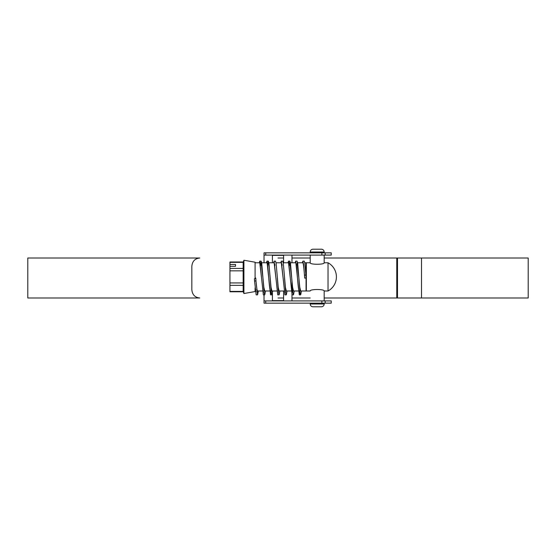 <?xml version="1.0" encoding="UTF-8"?>
<svg xmlns="http://www.w3.org/2000/svg" width="556" height="556" viewBox="0 0 556 556"><rect width="100%" height="100%" fill="white"/><g stroke="black" fill="none" stroke-linecap="round" stroke-linejoin="round"><path stroke-width="0.83" d="M301.456 290.996L300.678 294.861L300.08 292.602L298.885 278L299.774 287.25L300.678 290.996L306.071 290.996L306.071 262.773L304.785 262.773M306.071 278L304.674 278.104L304.486 275.15L305.876 275.032L306.071 278L304.674 278.104C304.049 268.902 303.451 263.794 302.867 262.773L297.599 262.773M300.17 289.864L299.281 294.861L295.688 261.139L297.085 261.139L297.682 263.398L298.885 278L297.085 262.773M294.27 290.996L293.492 294.861L292.894 292.602L291.698 278L292.588 287.25L293.492 290.996L299.274 290.996C297.953 291.879 296.779 261.904 295.688 262.773L289.898 262.773L289.196 265.775M293.492 294.861L292.095 294.861L288.501 261.139L289.898 261.139L290.496 263.398L291.698 278L289.898 262.773M290.301 278.076L288.501 262.773L283.226 262.773M291.309 290.996L286.305 290.996L285.402 287.25L283.31 263.398L282.712 261.139L281.315 261.139L280.801 262.773M283.115 278.076L281.315 262.773L276.04 262.773M284.13 290.996L279.119 290.996L278.215 287.25L276.123 263.398L275.526 261.139L274.129 261.139L273.615 262.773M275.929 278.076L274.129 262.773L268.854 262.773M276.944 290.996L271.933 290.996L271.029 287.25L269.208 267.304L268.339 262.773M265.532 290.996L264.746 294.861L264.149 292.602L262.953 278L263.843 287.25L264.746 290.996L270.529 290.996C269.208 291.879 268.034 261.897 266.943 262.773L261.153 262.773L260.458 265.775M264.746 294.861L263.349 294.861L259.756 261.139L261.153 261.139L261.751 263.398L262.953 278L261.153 262.773M261.556 278.111L259.756 262.773L255.086 262.773M262.571 290.996L257.56 290.996C256.935 290.308 256.337 285.979 255.767 278L255.955 280.912L254.565 281.037L254.419 278.764L255.086 278.584L255.086 262.21L243.91 260.243L243.16 262.362L243.271 261.987L229.934 261.987L229.934 268.409L243.16 268.409L243.16 262.362L229.934 262.362M303.659 265.066L303.569 265.775M299.976 288.738L299.788 289.857M296.473 265.066L296.383 265.775M282.1 265.066L282.01 265.775M278.417 288.738L278.229 289.857M274.914 265.066L274.824 265.775M271.231 288.738L271.043 289.857M267.728 265.066L267.644 265.775M264.044 288.738L263.857 289.857M256.858 288.738L256.67 289.857M243.271 291.775L229.934 291.775L229.934 291.407L243.16 291.407L243.91 293.526L243.91 260.243M255.086 287.883L255.086 291.552L243.91 293.526M229.934 285.353L229.934 282.935L243.16 282.935L243.16 285.353L229.934 285.353L229.934 291.407M243.16 268.409L243.16 270.835L229.934 270.835L229.934 282.935M229.934 270.835L229.934 268.409M243.16 282.935L243.16 270.835M243.16 291.407L243.16 285.353M235.522 264.475L235.522 266.296L235.522 264.475L229.934 264.475M235.522 266.296L229.934 266.296M255.086 278.049L255.767 278M304.486 275.15L303.652 265.038L302.874 261.139L302.36 262.773M295.688 261.139L295.173 262.773M288.501 261.139L287.987 262.773M287.084 290.996L286.305 294.861L284.908 294.861L281.315 261.139M278.612 289.864L278.424 291.733M279.897 290.996L279.119 294.861L277.722 294.861L274.129 261.139M271.425 289.864L270.536 294.861L266.943 261.139L266.428 262.773M264.239 289.864L264.051 291.74M259.756 261.139L259.242 262.773M257.053 289.864L256.865 291.733M258.345 290.996L257.56 294.861L256.163 294.861L254.565 281.037M305.876 275.032L304.869 263.398L304.271 261.139L302.874 261.139M303.569 264.267L303.486 265.066M296.383 264.26L296.299 265.066M289.898 261.139L289.113 265.066M286.305 294.861L285.708 292.602L284.512 278M282.017 264.267L281.927 265.066M279.119 294.861L278.521 292.602L277.326 278M274.831 264.267L274.74 265.066M272.718 290.996L271.933 294.861L271.335 292.602L268.937 263.398L268.339 261.139L267.554 265.066M261.153 261.139L260.368 265.066M257.56 294.861L255.955 280.912M331.237 255.086L264.03 255.086L264.03 252.848L331.237 252.848L331.237 255.086M264.03 300.914L331.237 300.914L331.237 303.152L264.03 303.152L264.03 294.861M264.03 255.086L264.03 262.773M264.03 288.599L264.03 291.546M272.412 255.086L272.412 262.773M272.412 290.996L272.412 300.914M283.588 255.086L283.588 262.773M283.588 290.996L283.588 300.914M291.969 255.086L291.969 262.773M291.969 282.191L291.969 290.934M291.969 290.996L291.969 300.914M291.969 258.019L310.199 258.019L291.969 258.019M324.176 258.019L396.775 258.019L324.176 258.019M291.969 297.981L310.199 297.981L291.969 297.981M324.176 297.981L396.775 297.981L324.176 297.981M528.2 297.981L396.775 297.981L396.775 258.019L528.2 258.019L528.2 297.981M27.8 297.981L27.8 258.019L199.75 258.019C194.927 258.505 192.286 261.306 191.827 266.4L191.827 289.6C192.279 294.687 194.92 297.481 199.75 297.981L27.8 297.981M278 297.981L283.588 297.981M278 258.019L283.588 258.019M328.026 290.996A16.068 16.068 0 0 0 328.026 262.773L328.026 290.996L324.176 290.996L324.176 300.914M328.026 262.773L324.176 262.773C324.607 264.746 309.775 264.753 310.199 262.773L306.349 262.773L306.349 290.996L310.199 290.996C309.768 289.016 324.6 289.016 324.176 290.996M324.176 252.848L324.176 252.007A2.794 2.794 0 0 0 321.382 249.213L312.993 249.213L321.382 249.213M324.176 252.007L310.199 252.007A2.794 2.794 0 0 1 312.993 249.213M321.382 306.787L312.993 306.787A2.794 2.794 0 0 1 310.199 303.993L324.176 303.993A2.794 2.794 0 0 1 321.382 306.787M310.199 252.007L310.199 252.848M310.199 255.086L310.199 262.773M324.176 255.086L324.176 262.773M324.176 303.152L324.176 303.993M265.705 252.848L265.705 255.086M321.875 255.086L321.875 252.848M325.184 252.848L325.184 255.086M272.412 255.364L283.588 255.364M272.412 300.636L283.588 300.636M265.705 300.914L265.705 303.152M321.875 303.152L321.875 300.914M325.184 300.914L325.184 303.152M421.511 297.981L421.511 258.019M397.498 297.981L397.498 258.019M299.281 294.861L300.678 294.861M270.536 294.861L271.933 294.861M266.943 261.139L268.339 261.139"/></g></svg>

